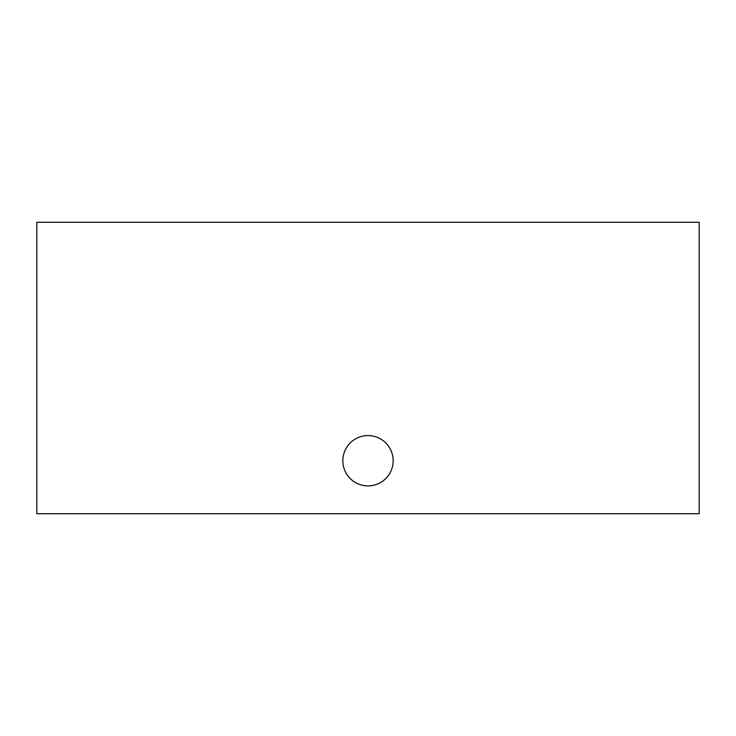 <?xml version="1.0" encoding="UTF-8"?>
<svg xmlns="http://www.w3.org/2000/svg" width="736" height="736" viewBox="0 0 736 736"><rect width="100%" height="100%" fill="white"/><g stroke="black" fill="none" stroke-linecap="round" stroke-linejoin="round"><path stroke-width="1.1" d="M36.8 513.728L699.2 513.728L699.2 222.272L36.8 222.272L36.8 513.728M393.171 460.736A25.171 25.171 0 0 0 355.414 438.941A25.171 25.171 0 0 0 355.414 482.531A25.171 25.171 0 0 0 393.171 460.736"/></g></svg>
